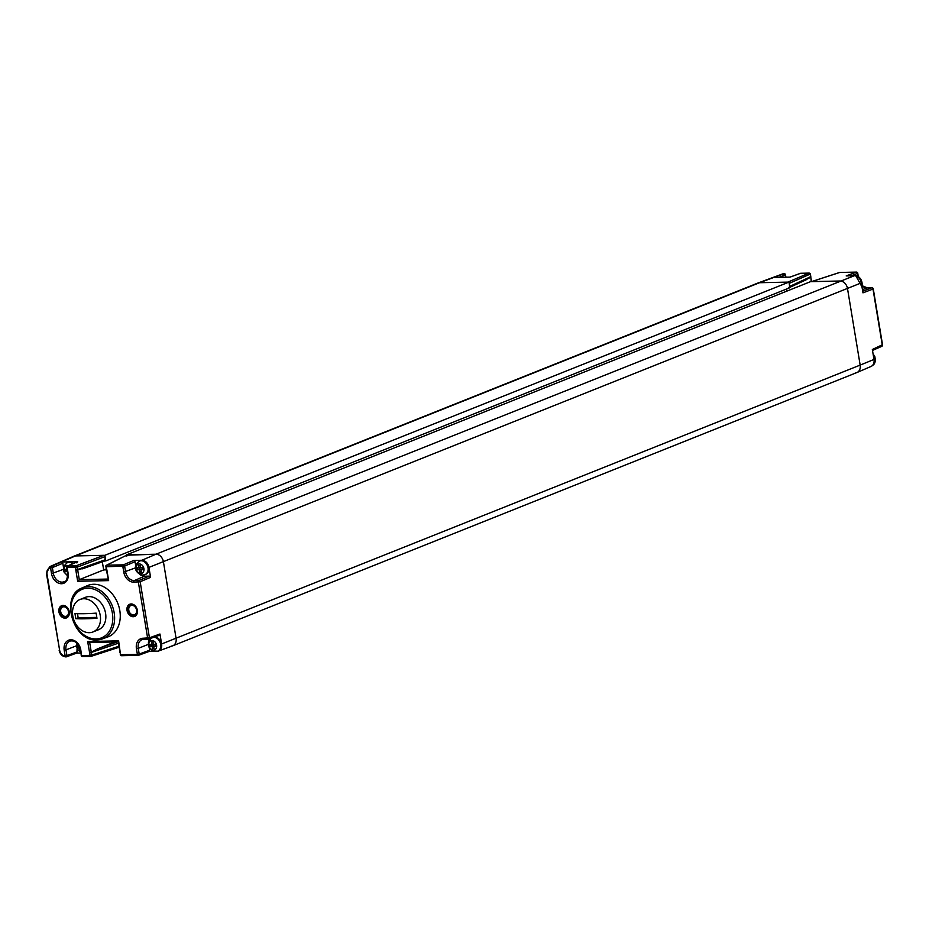 <?xml version="1.0" encoding="UTF-8"?>
<svg xmlns="http://www.w3.org/2000/svg" width="929" height="929" viewBox="0 0 929 929"><rect width="100%" height="100%" fill="white"/><g stroke="black" fill="none" stroke-linecap="round" stroke-linejoin="round"><path stroke-width="1.39" d="M809.519 273.3A1.312 0.813 88.8 0 0 808.915 273.138L787.908 282.114L759.539 282.718A7.885 6.038 68.2 0 0 757.878 283.055L73.797 556.262A7.885 6.038 68.2 0 1 75.458 555.937L104.872 555.31L105.801 560.919L104.884 560.942M106.103 568.954L103.665 569.93L102.329 561.848L103.665 569.93L106.37 569.872L103.665 569.93L79.29 579.661L77.676 581.275L75.876 570.371L77.699 570.034L75.876 570.371M126.75 556.111L127.575 554.822L155.944 554.218L126.599 555.217M135.739 565.866L135.042 561.697L133.799 560.442L141.858 560.268L155.944 554.218A7.885 6.038 68.2 0 1 163.411 561.743L176.08 638.316A7.885 6.038 68.2 0 1 172.817 645.771A7.885 6.038 68.2 0 1 171.157 646.108M90.694 656.35L82.716 656.513A1.312 0.813 -91.2 0 1 81.729 655.549L90.055 655.375A1.312 0.813 88.8 0 0 91.042 656.338A1.312 0.917 -108 0 0 91.251 656.304L119.167 647.211L91.437 656.211M126.541 554.845L810.622 281.626L840.025 280.999A7.885 6.038 68.2 0 1 847.492 288.524L860.161 365.097A7.885 6.038 68.2 0 1 856.898 372.552L172.817 645.771M786.817 291.137L786.48 289.058L786.817 291.137M77.618 570.034A1.312 0.906 -109.4 0 0 77.618 569.489L75.888 569.791L75.493 567.422A1.312 0.813 -91.2 0 1 76.05 565.831L67.736 566.016A1.312 0.813 88.8 0 0 67.167 567.596L68.107 573.286A10.567 8.082 68.2 0 1 61.511 583.726A10.567 8.082 68.2 0 1 51.525 573.634L50.584 567.944A1.312 0.813 -91.8 0 1 51.13 566.365A7.177 5.493 -111.8 0 0 49.574 566.713L73.681 556.308A7.885 6.038 68.2 0 1 75.458 555.937L759.539 282.718L788.953 282.091L789.882 287.711L105.801 560.919M104.872 555.31L788.953 282.091M120.096 651.531L118.61 640.859L118.575 641.846L118.61 640.859L87.651 641.521L89.66 653.006L97.603 648.814L114.79 641.951M119.899 651.786A1.312 1.312 0 0 0 119.899 652.251L120.805 654.713A1.312 0.813 88.8 0 0 121.618 655.711L138.2 655.363A1.312 0.813 -91.2 0 0 138.363 655.328A1.312 0.999 -109.9 0 0 139.187 654.028L137.376 654.364L136.435 648.674A10.567 8.082 68.2 0 1 143.031 638.235A1.312 0.813 88.8 0 0 143.844 639.233L148.454 639.14A1.312 0.813 -91.2 0 0 148.617 639.106A1.312 0.999 -109.9 0 0 148.872 639.059L159.393 635.262L159.962 634.008L149.441 637.805L140.163 581.751A1.312 0.987 -112.8 0 0 138.92 580.497L134.31 580.59A9.255 7.072 68.2 0 1 125.566 571.765L124.625 566.075L106.243 566.76L106.591 569.419M97.046 639.918A27.44 20.995 -111.8 0 0 102.399 638.908L107.973 636.864A27.603 21.112 -111.8 0 0 119.063 607.16A27.603 21.112 -111.8 0 0 93.713 584.271A27.603 21.112 -111.8 0 0 87.5 585.595L82.054 587.952C59.711 595.895 73.019 642.02 96.871 639.953L102.399 638.908A27.44 20.995 -111.8 0 0 113.431 609.378A27.44 20.995 -111.8 0 0 88.22 586.629A27.44 20.995 -111.8 0 0 82.054 587.952M131.279 604.756A5.748 4.401 68.2 0 1 136.714 610.248A5.748 4.401 68.2 0 1 133.126 615.927A5.748 4.401 68.2 0 1 127.691 610.434A5.748 4.401 68.2 0 1 131.279 604.756M65.018 617.379A5.748 4.401 68.2 0 1 59.572 611.886A5.748 4.401 68.2 0 1 63.172 606.207A5.748 4.401 68.2 0 1 68.607 611.7A5.748 4.401 68.2 0 1 65.018 617.379M840.002 272.476A1.312 0.813 88.8 0 0 839.665 272.487L856.236 272.127L846.191 275.925L854.25 275.75L155.944 554.218A7.885 6.038 68.2 0 1 163.411 561.743L176.08 638.316A7.885 6.038 68.2 0 1 172.701 645.818L158.406 651.078A7.478 5.713 -111.8 0 0 161.611 643.971L860.161 365.097L847.492 288.524A7.885 6.038 -111.8 0 0 840.025 280.999L811.423 281.65M135.042 561.697L124.625 566.075A1.312 0.987 -112.8 0 0 123.383 564.82L106.8 565.18A1.312 0.813 -91.2 0 0 106.243 566.76L105.732 566.667A1.312 1.312 0 0 1 106.44 565.273L127.238 554.903L106.8 565.18A1.312 1.08 -116.5 0 0 105.918 566.504L106.312 568.873M81.473 655.259L80.788 649.859A10.567 8.082 68.2 0 0 70.801 639.779A10.567 8.082 68.2 0 0 64.206 650.219L65.146 655.909L66.946 655.572A1.312 0.999 70.1 0 1 66.122 656.873A1.312 0.813 89.4 0 1 65.146 655.909A5.864 4.482 -111.8 0 1 59.642 650.312L46.961 573.739A5.864 4.482 -111.8 0 1 50.584 567.944L52.384 567.619A1.312 0.987 67.2 0 0 51.13 566.365L75.458 555.937L103.827 555.321L105.082 556.576L105.012 560.895L77.699 570.034L79.29 579.661L107.892 579.057M118.506 643.158L89.66 653.006L90.055 655.375L91.785 655.073L91.39 652.704A1.312 0.906 -109.4 0 0 91.205 652.146M80.811 652.982L76.782 653.064M153.819 651.426L149.012 651.519M141.858 560.268A7.478 5.713 -111.8 0 1 148.93 567.398L150.579 577.362L140.163 581.751L133.753 582.181A10.567 8.082 68.2 0 1 123.766 572.101L122.825 566.411A1.312 0.813 88.8 0 1 123.383 564.82L133.799 560.442M139.559 574.203A8.953 6.851 -111.8 0 0 144.506 576.212L149.337 576.119L150.579 577.362M159.962 634.008L161.611 643.971M157.315 651.334A7.478 5.713 -111.8 0 0 158.406 651.078M149.29 647.734L149.708 650.23L148.884 651.531L138.839 655.166M120.027 652.112L120.805 654.713L137.376 654.364A1.312 0.813 -91.2 0 0 138.2 655.363A1.312 1.312 0 0 0 138.618 655.282L148.884 651.531M149.302 638.908A8.953 6.851 -111.8 0 0 148.605 641.672M77.049 649.266L76.898 653.029L68.096 656.211A1.312 0.999 70.1 0 1 67.84 656.246L66.122 656.873M68.107 573.286L67.596 573.181C67.422 578.976 66.284 581.809 64.159 581.693A9.255 7.072 68.2 0 1 53.325 573.309L52.384 567.619L54.091 566.899A1.312 0.987 67.2 0 0 52.848 565.645L61.569 561.987L77.688 561.639L67.736 566.016A1.312 1.01 -113.7 0 0 67.422 566.075A1.312 1.312 0 0 0 66.656 567.491L77.223 567.12L105.082 556.576M76.863 562.939L77.386 561.708L67.422 566.075M61.569 561.987L62.812 563.241L63.497 567.41M143.031 638.235L149.441 637.805A1.312 0.999 -109.9 0 1 148.872 639.059A1.312 1.312 0 0 1 148.454 639.14A1.312 0.813 -91.2 0 1 147.641 638.142L138.351 582.077A1.312 0.813 88.8 0 1 138.92 580.497L149.337 576.119M77.676 581.275L108.635 580.613L106.254 569.431A1.312 1.312 0 0 1 106.127 569.036L106.51 569.419M104.756 560.942L82.46 568.827M66.911 567.305L67.596 573.181M120.48 654.457L120.294 654.62A1.312 1.312 0 0 0 121.618 655.711A1.312 0.813 88.8 0 0 121.78 655.688L138.026 655.34M89.683 642.496L91.274 652.088L89.463 652.425M87.651 641.521L89.474 642.496L118.285 641.881M131.895 605.336A4.947 3.786 68.2 0 1 136.447 609.447A4.947 3.786 68.2 0 1 134.45 614.777A4.947 3.786 68.2 0 1 133.486 614.952A4.947 3.786 68.2 0 1 128.968 610.945A4.947 3.786 68.2 0 1 130.78 605.58A4.947 3.786 68.2 0 1 131.895 605.336M65.378 616.403A4.947 3.786 68.2 0 1 60.861 612.397A4.947 3.786 68.2 0 1 62.673 607.032A4.947 3.786 68.2 0 1 63.787 606.788A4.947 3.786 68.2 0 1 68.328 610.899A4.947 3.786 68.2 0 1 66.342 616.229A4.947 3.786 68.2 0 1 65.378 616.403M131.152 603.955A6.573 5.028 -111.8 0 0 129.77 604.233A6.573 5.028 -111.8 0 0 127.238 611.34A6.573 5.028 -111.8 0 0 133.253 616.717A6.573 5.028 -111.8 0 0 134.635 616.45A6.573 5.028 -111.8 0 0 137.167 609.343A6.573 5.028 -111.8 0 0 131.152 603.955M63.033 605.418A6.573 5.028 -111.8 0 0 61.651 605.685A6.573 5.028 -111.8 0 0 59.131 612.792A6.573 5.028 -111.8 0 0 65.146 618.18A6.573 5.028 -111.8 0 0 66.528 617.901A6.573 5.028 -111.8 0 0 69.06 610.794A6.573 5.028 -111.8 0 0 63.033 605.418M139.965 560.919A7.316 5.597 68.2 0 1 140.349 560.733A7.316 5.597 68.2 0 1 141.893 560.431A7.316 5.597 -111.8 0 1 148.582 566.411A7.316 5.597 -111.8 0 1 145.772 574.319A7.316 5.597 -111.8 0 1 145.365 574.459M140.86 573.483A4.912 3.751 -111.8 0 0 143.925 568.641A4.912 3.751 -111.8 0 0 139.28 563.961A4.912 3.751 68.2 0 0 136.215 568.803A4.912 3.751 68.2 0 0 140.86 573.483M140.314 565.459L138.746 565.494L139.118 567.77L137.283 567.805L137.608 569.756L139.443 569.709L139.814 571.985L141.394 571.95L141.011 569.674L142.845 569.64L142.532 567.689L140.697 567.735L140.314 565.459M141.011 569.674L142.752 569.036M139.814 571.985L141.301 571.393M139.443 569.709L141.138 569.628M137.608 569.756L141.045 569.071M138.978 567.77L139.211 569.117M139.118 567.77L140.604 567.178M158.046 651.032A7.316 5.597 -111.8 0 0 158.453 650.892A7.316 5.597 -111.8 0 0 161.263 642.996A7.316 5.597 -111.8 0 0 154.574 637.004M153.529 650.056A4.912 3.751 -111.8 0 0 156.595 645.214A4.912 3.751 -111.8 0 0 151.961 640.534A4.912 3.751 68.2 0 0 148.895 645.376A4.912 3.751 68.2 0 0 153.529 650.056M152.995 642.032L151.427 642.067L151.799 644.343L149.964 644.378L150.289 646.329L152.124 646.282L152.495 648.558L154.063 648.523L153.691 646.247L155.526 646.212L155.201 644.273L153.366 644.308L152.995 642.032M153.691 646.247L155.422 645.609M152.495 648.558L153.97 647.966M152.124 646.282L153.808 646.201M150.289 646.329L153.715 645.643M151.659 644.343L151.88 645.69M151.799 644.343L153.273 643.751M67.724 562.451A7.316 5.597 68.2 0 1 68.119 562.277A7.316 5.597 68.2 0 1 69.652 561.964A7.316 5.597 -111.8 0 1 73.472 563.427M68.27 565.703A4.912 3.751 -111.8 0 0 67.039 565.494A4.912 3.751 68.2 0 0 63.915 569.814A4.912 3.751 68.2 0 0 67.759 574.923M66.667 567.038L66.888 569.303L65.053 569.349L65.367 571.289L67.202 571.254L67.654 573.518M65.367 571.289L67.178 570.65M66.749 569.314L66.969 570.65M80.568 651.531A4.912 3.751 68.2 0 1 77.049 648.314A4.912 3.751 68.2 0 1 77.235 643.507M78.942 645.899L77.722 645.922L78.048 647.861L79.789 647.827M79.987 648.442L80.335 650.091M78.048 647.861L79.58 647.258M80.022 599.484A17.488 13.378 -111.8 0 1 100.239 615.428A17.488 13.378 68.2 0 1 92.993 631.952A17.488 13.378 68.2 0 1 72.787 616.008A17.488 13.378 -111.8 0 1 80.022 599.484L85.375 597.347A17.488 13.378 -111.8 0 1 105.581 613.291A17.488 13.378 68.2 0 1 98.346 629.816L92.993 631.952M96.535 615.706A68.189 42.223 88.8 0 0 96.988 618.249A69.454 12.332 170.6 0 1 75.841 618.702A68.189 42.223 -91.2 0 1 75.388 616.159A68.189 42.223 -91.2 0 1 74.994 613.593A69.454 12.332 -9.4 0 0 96.151 613.14A68.189 42.223 88.8 0 0 96.535 615.706M77.49 613.686L78.164 617.773L96.825 617.379M75.841 618.702L78.164 617.773M810.158 274.113L789.162 283.368L789.662 286.434L810.611 276.737A1.312 1.092 65.2 0 1 810.599 277.295L804.2 280.628M788.837 287.723L789.662 286.434M855.237 372.889A7.885 6.038 -111.8 0 0 857.014 372.506A7.885 6.038 -111.8 0 0 860.161 365.097L873.992 359.453L872.343 349.49L882.248 344.833M759.539 282.718A7.885 6.038 -111.8 0 0 757.994 283.008L782.636 273.927A7.177 5.493 68.2 0 1 783.995 273.672L759.539 282.718M785.179 274.636L783.6 275.541A1.312 1.022 -110.7 0 0 782.357 274.287L773.95 277.457L790.068 277.121L800.589 273.312A1.312 0.813 -91.2 0 1 800.926 273.312M873.992 359.453A7.478 5.713 68.2 0 1 871.007 366.479L857.014 372.506M862.704 291.23L871.774 287.804A1.312 1.022 69.3 0 1 873.016 289.058L862.971 292.844L861.322 282.88L148.93 567.398M854.25 275.75A7.478 5.713 68.2 0 1 861.322 282.88M862.356 286.074A9.255 7.072 -111.8 0 0 867.175 287.897L871.774 287.804A1.312 0.813 -91.2 0 1 872.482 288.071M872.505 350.419L881.784 346.343A1.312 1.01 66.3 0 0 882.295 345.112L872.946 288.768M784.691 273.927A1.312 0.813 88.2 0 0 783.995 273.672A1.312 1.022 -110.7 0 1 785.249 274.926L785.62 277.214M858.187 275.959L857.734 273.196A1.312 1.312 0 0 0 856.41 272.092A1.312 0.813 -91.2 0 0 856.236 272.127A1.312 1.022 69.3 0 1 857.479 273.381L857.409 273.103M839.259 272.615A1.312 0.917 72 0 1 839.444 272.511A1.312 1.312 0 0 1 839.828 272.452L856.41 272.092A1.312 0.813 -91.2 0 1 856.944 272.394M810.285 276.482L810.599 277.295M811.226 281.615L810.785 277.074M108.635 580.613L106.835 569.709M87.663 588.208A26.128 19.985 -111.8 0 0 71.347 614.023A26.128 19.985 -111.8 0 0 96.059 638.943A26.128 19.985 -111.8 0 0 112.374 613.14A26.128 19.985 -111.8 0 0 87.663 588.208M80.788 649.859L81.218 655.456A1.312 1.312 0 0 0 82.542 656.548L90.868 656.373A1.312 1.312 0 0 0 91.251 656.304A1.312 0.917 -108 0 0 91.785 655.073L119.005 646.201M68.316 656.083L76.642 653.064M159.138 635.308L149.093 638.943M136.435 648.674L138.247 648.337A9.255 7.072 68.2 0 1 142.207 639.547L143.844 639.233A1.312 0.813 88.8 0 0 144.018 639.21L148.28 639.117M142.207 639.547A9.255 7.072 68.2 0 1 143.705 639.222M149.708 650.23L139.187 654.028L138.247 648.337L148.303 644.412M133.753 582.181A1.312 0.813 -91.2 0 1 134.31 580.59L144.506 576.212M123.766 572.101L135.634 567.828M105.581 559.641L77.618 569.489L77.223 567.12A1.312 0.906 -110.7 0 0 76.05 565.831L103.827 555.321M51.525 573.634L63.393 569.372M59.642 650.312L46.45 573.634L49.574 566.713M64.206 650.219L66.005 649.882L66.946 655.572L68.665 654.957A1.312 0.999 70.1 0 1 68.096 656.211L66.377 656.826A1.312 1.312 0 0 1 65.947 656.908C62.371 656.548 60.106 654.318 59.131 650.207M68.665 654.957L77.467 651.775M80.277 649.766C78.233 643.054 74.796 640.162 69.977 641.08A9.255 7.072 68.2 0 0 66.005 649.882L76.073 645.945M54.091 566.899L62.812 563.241M117.251 641.904L97.603 648.814M89.683 642.462L118.285 641.846M140.349 560.733L139.547 561.058A7.316 5.597 68.2 0 1 141.092 560.744A7.316 5.597 -111.8 0 1 147.781 566.736A7.316 5.597 -111.8 0 1 144.982 574.633L145.772 574.319M143.438 574.946A7.316 5.597 -111.8 0 0 144.982 574.633L142.88 575.063C137.736 574.784 130.838 567.329 139.547 561.058M153.68 637.317A7.316 5.597 68.2 0 1 153.761 637.317A7.316 5.597 -111.8 0 1 160.462 643.309A7.316 5.597 -111.8 0 1 157.651 651.206L158.453 650.892M156.118 651.519A7.316 5.597 -111.8 0 0 157.651 651.206L152.472 650.904L149.058 647.281L148.35 642.81L151.009 638.293M68.119 562.277L67.318 562.591A7.316 5.597 68.2 0 1 68.851 562.289A7.316 5.597 -111.8 0 1 72.694 563.764M800.124 273.486A1.312 0.999 70.1 0 1 800.589 273.312L808.915 273.138A1.312 1.092 66.9 0 1 810.227 274.369L810.576 276.482M810.785 277.156L811.528 281.615L839.444 272.511A1.312 0.917 72 0 1 839.665 272.487L811.656 281.603M867.512 287.897A1.312 0.813 88.8 0 0 867.175 287.897L862.437 289.651M862.449 285.853L867.338 287.862L871.948 287.769A1.312 1.312 0 0 1 873.272 288.873L882.55 344.926A1.312 1.312 0 0 1 881.784 346.343A1.312 1.01 66.3 0 1 881.482 346.412M783.6 275.541L778.792 277.365M851.034 275.82L857.479 273.381L857.885 275.843M873.376 355.702A7.316 5.597 68.2 0 1 871.994 365.898L874.352 363.889L875.513 360.87L874.804 356.399L873.097 353.995M861.845 286.027A7.316 5.597 68.2 0 0 855.075 275.588A7.316 5.597 -111.8 0 0 853.948 275.75M784.006 277.248A7.316 5.597 68.2 0 0 782.833 277.132A7.316 5.597 -111.8 0 0 781.707 277.295M119.911 651.728L118.262 641.753M67.318 562.591L63.892 566.063L63.486 570.104L64.147 572.241L67.712 575.945M76.503 642.798L80.765 652.692M789.94 277.121L800.345 273.358A1.312 1.312 0 0 1 800.763 273.277L809.078 273.103A1.312 1.312 0 0 1 810.413 274.206L810.796 276.575A1.312 1.312 0 0 1 810.796 277.028M785.899 277.202L785.493 274.74A1.312 1.312 0 0 0 784.157 273.637L782.636 273.927M789.813 287.351L806.477 279.641M861.973 286.852L855.632 275.472L853.542 275.901M785.133 277.225L781.301 277.434"/></g></svg>
